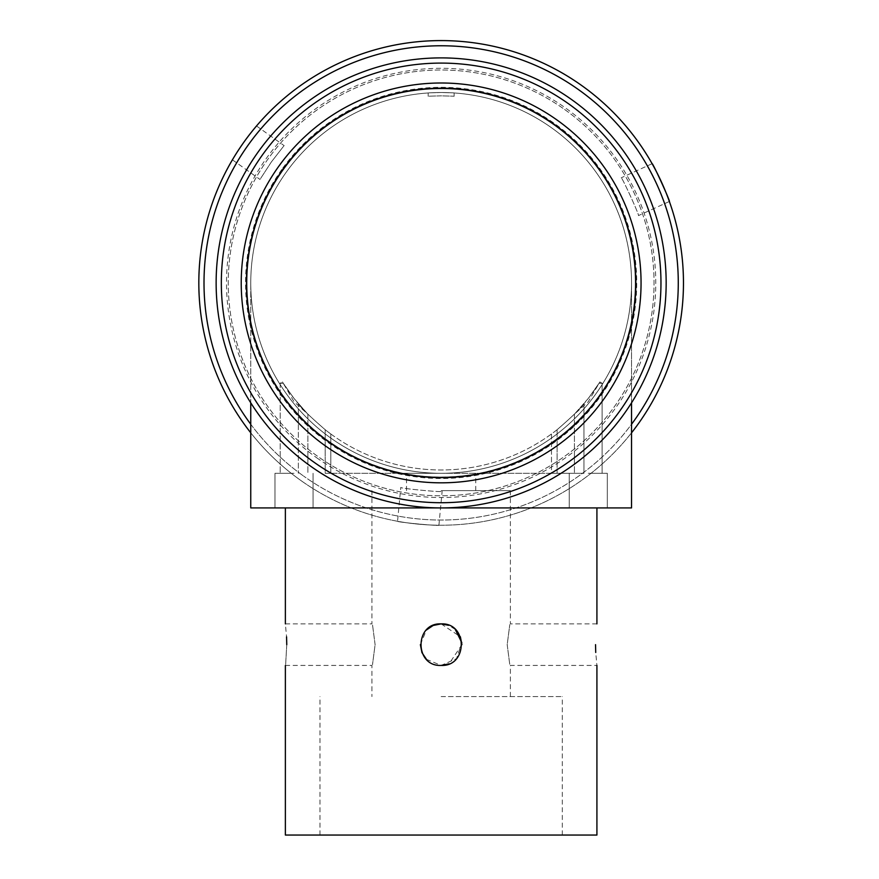 <?xml version="1.0" encoding="UTF-8"?>
<svg xmlns="http://www.w3.org/2000/svg" width="879" height="879" viewBox="0 0 879 879"><rect width="100%" height="100%" fill="white"/><g stroke="black" fill="none" stroke-linecap="round" stroke-linejoin="round"><path stroke-width="0.66" stroke-dasharray="4.39 3.3" d="M441.148 477.627A194.72 194.72 0 0 1 246.428 282.906A194.72 194.72 0 0 1 441.148 88.186A194.72 194.72 0 0 1 635.869 282.906A194.72 194.72 0 0 1 441.148 477.627M441.148 507.919A225.013 225.013 0 0 0 666.161 282.906A225.013 225.013 0 0 0 441.148 57.893A225.013 225.013 0 0 0 216.135 282.906A225.013 225.013 0 0 0 441.148 507.919L285.367 507.919L441.148 507.919M635.242 282.906A194.094 194.094 0 0 1 441.148 477.011A194.094 194.094 0 0 1 247.043 282.906A194.094 194.094 0 0 1 441.148 88.812A194.094 194.094 0 0 1 631.54 320.648A194.094 194.094 0 0 1 247.043 282.906A194.094 194.094 0 0 1 441.148 88.812A194.094 194.094 0 0 1 635.242 282.906M631.54 402.824L631.54 282.906A190.391 190.391 0 0 0 441.148 92.515A190.391 190.391 0 0 0 250.757 282.906A190.391 190.391 0 0 0 441.148 473.298A190.391 190.391 0 0 0 499.107 101.546A190.391 190.391 0 0 0 250.757 282.906A190.391 190.391 0 0 0 596.248 393.331A190.391 190.391 0 0 0 631.54 282.906L631.54 507.919L250.757 507.919L250.757 282.906L250.757 402.824M325.175 473.298L557.11 473.298L325.175 473.298L330.801 473.298L325.175 473.298L325.175 429.699C310.309 416.844 301.365 408.197 298.355 403.758L298.355 473.298L298.355 403.758C301.343 408.186 310.287 416.833 325.175 429.699C310.309 416.844 301.365 408.197 298.355 403.758C301.343 408.186 310.287 416.833 325.175 429.699A187.073 187.073 0 0 0 330.801 433.973L330.801 473.298L330.801 433.973A187.073 187.073 0 0 1 325.175 429.699A187.073 187.073 0 0 0 557.11 429.699C571.976 416.855 580.92 408.208 583.942 403.758C580.953 408.175 572.009 416.822 557.11 429.699C571.976 416.855 580.92 408.208 583.942 403.758C580.953 408.175 572.009 416.822 557.11 429.699A187.073 187.073 0 0 1 551.485 433.973L551.485 473.298L583.942 473.298L551.485 473.298L551.485 433.973A187.073 187.073 0 0 0 557.11 429.699C571.976 416.855 580.92 408.208 583.942 403.758C580.953 408.175 572.009 416.822 557.11 429.699C571.976 416.855 580.92 408.208 583.942 403.758C580.953 408.175 572.009 416.822 557.11 429.699A187.073 187.073 0 0 1 325.175 429.699L325.175 473.298M441.148 473.298L406.527 473.298L441.148 473.298M441.148 490.614L510.38 490.614L441.148 490.614M507.194 644.659C510.666 671.457 510.666 671.457 507.194 644.659C510.666 671.457 510.666 671.457 507.194 644.659C510.666 617.86 510.666 617.86 507.194 644.659C510.666 617.86 510.666 617.86 507.194 644.659M441.148 623.881C414.361 622.585 414.328 666.721 441.148 665.425C467.925 666.732 467.958 622.596 441.148 623.881L460.354 636.748M426.447 659.327L441.148 665.425L456.487 658.657L461.827 642.714M455.3 629.463L448.609 625.277M441.148 696.586L562.307 696.586L441.148 696.586M316.671 457.75A214.63 214.63 0 0 0 615.992 407.384A214.63 214.63 0 0 0 565.615 108.062A214.63 214.63 0 0 0 266.304 158.44A214.63 214.63 0 0 0 316.671 457.75M568.625 103.832A219.816 219.816 0 0 1 620.222 410.394A219.816 219.816 0 0 1 313.66 461.98A219.816 219.816 0 0 1 262.074 155.429A219.816 219.816 0 0 1 568.625 103.832A219.816 219.816 0 0 1 620.222 410.394A219.816 219.816 0 0 1 313.66 461.98A219.816 219.816 0 0 1 262.074 155.429A219.816 219.816 0 0 1 568.625 103.832M283.291 383.299L282.434 381.936L283.291 383.299L280.181 383.299L283.291 383.299L294.026 398.451L283.291 383.299L280.181 383.299L283.258 383.299L294.026 401.736L307.87 414.185L294.026 398.451L283.258 383.299M294.026 473.298L274.984 473.298L294.026 473.298M294.026 507.919L274.984 507.919L294.026 507.919M588.271 398.451L574.416 414.185L588.271 401.736L599.852 381.936L598.995 383.299L599.852 381.936L598.995 383.299L602.115 383.299L598.995 383.299L588.271 398.451L574.416 414.185L588.271 398.451L598.995 383.299L588.271 398.451M588.271 473.298L607.312 473.298L588.271 473.298M588.271 507.919L607.312 507.919L588.271 507.919M441.148 95.833C424.403 96.327 424.403 96.327 441.148 95.833C424.403 96.327 424.403 96.327 441.148 95.833C457.893 96.327 457.893 96.327 441.148 95.833C457.893 96.327 457.893 96.327 441.148 95.833M441.148 92.515C424.403 92.998 424.403 92.998 441.148 92.515C424.403 92.998 424.403 92.998 441.148 92.515C457.893 92.998 457.893 92.998 441.148 92.515C457.893 92.998 457.893 92.998 441.148 92.515M281.807 169.482A195.588 195.588 0 0 0 327.713 442.247A195.588 195.588 0 0 0 600.478 396.341A195.588 195.588 0 0 0 554.572 123.576A195.588 195.588 0 0 0 281.807 169.482M371.916 490.614L371.916 623.881L285.367 623.881L286.565 636.846M286.763 644.659C285.246 671.457 285.246 671.457 286.763 644.659M285.367 835.05L596.918 835.05M420.371 644.648L426.458 629.968M271.325 162.022C256.701 184.502 256.701 184.502 271.325 162.022C256.701 184.502 256.701 184.502 271.325 162.022C287.785 140.838 287.785 140.838 271.325 162.022C287.785 140.838 287.785 140.838 271.325 162.022M250.757 432.809A242.318 242.318 0 0 0 300.618 480.319A242.318 242.318 0 0 1 243.736 142.376C260.063 121.115 260.063 121.115 243.736 142.376C228.99 164.758 228.99 164.758 243.736 142.376C228.99 164.758 228.99 164.758 243.736 142.376A242.318 242.318 0 0 1 581.678 85.505A242.318 242.318 0 0 1 638.55 423.436A242.318 242.318 0 0 1 300.618 480.319A242.318 242.318 0 0 0 631.54 432.809M397.55 521.269C396.187 522.115 440.06 526.301 438.907 525.213C440.093 526.301 396.22 522.126 397.55 521.269L400.78 487.416C399.396 488.416 443.291 492.603 442.137 491.361C443.324 492.603 399.407 488.416 400.78 487.416M438.907 525.213L442.137 491.361M669.369 201.478L638.44 215.608C639.989 216.311 621.673 176.207 621.178 177.822C621.651 176.174 639.989 216.289 638.44 215.608M652.108 163.692L621.178 177.822M250.757 424.26A237.121 237.121 0 0 0 303.629 476.088A237.121 237.121 0 0 1 247.966 145.387A237.121 237.121 0 0 1 578.668 89.735A237.121 237.121 0 0 1 634.319 420.426A237.121 237.121 0 0 1 303.629 476.088A237.121 237.121 0 0 0 631.54 424.26M461.914 644.648L449.07 663.854M375.102 644.659C371.619 617.86 371.619 617.86 375.102 644.659C371.619 617.86 371.619 617.86 375.102 644.659C371.619 671.457 371.619 671.457 375.102 644.659C371.619 671.457 371.619 671.457 375.102 644.659M564.615 109.468A212.894 212.894 0 0 1 614.586 406.373A212.894 212.894 0 0 1 317.682 456.344A212.894 212.894 0 0 1 267.71 159.44A212.894 212.894 0 0 1 564.615 109.468A212.894 212.894 0 0 1 614.586 406.373A212.894 212.894 0 0 1 317.682 456.344A212.894 212.894 0 0 1 267.71 159.44A212.894 212.894 0 0 1 564.615 109.468M510.38 696.586L510.38 665.425L596.918 665.425L595.731 652.471M294.026 398.451L307.87 414.185L294.026 398.451M557.11 473.298L583.942 473.298L557.11 473.298L557.11 429.699L557.11 473.298M599.017 383.266A187.073 187.073 0 0 1 577.437 411.042M304.848 411.042A187.073 187.073 0 0 1 283.269 383.266M475.759 490.614L475.759 473.298M596.918 623.881L510.38 623.881L510.38 490.614M280.181 383.299L280.181 473.298L280.181 383.299L282.434 381.936L280.181 383.299M313.067 473.298L313.067 507.919L313.067 473.298M574.416 414.185L574.416 473.298L574.416 414.185M607.312 473.298L607.312 507.919L607.312 473.298M428.161 92.954L428.161 96.294M232.419 159.813L260.129 179.536M562.307 835.05L562.307 696.586M319.989 835.05L319.989 696.586M285.367 665.425L371.916 665.425L371.916 696.586M256.514 125.972L284.214 145.694M454.124 92.954L454.124 96.294M569.229 473.298L569.229 507.919L569.229 473.298M599.852 381.936L602.115 383.299L602.115 473.298L602.115 383.299L599.852 381.936M274.984 473.298L274.984 507.919L274.984 473.298M307.87 414.185L307.87 473.298L307.87 414.185M406.527 490.614L406.527 473.298M583.942 403.758L583.942 473.298L583.942 403.758"/><path stroke-width="1.32" d="M441.148 507.919A225.013 225.013 0 0 0 666.161 282.906A225.013 225.013 0 0 0 441.148 57.893A225.013 225.013 0 0 0 216.135 282.906A225.013 225.013 0 0 0 441.148 507.919M441.148 502.722A219.816 219.816 0 0 0 660.964 282.906A219.816 219.816 0 0 0 441.148 63.09A219.816 219.816 0 0 0 221.332 282.906A219.816 219.816 0 0 0 441.148 502.722M441.148 83A199.918 199.918 0 0 0 241.231 282.906A199.918 199.918 0 0 0 441.148 482.824A199.918 199.918 0 0 0 641.055 282.906A199.918 199.918 0 0 0 441.148 83M441.148 88.186A194.72 194.72 0 0 0 246.428 282.906A194.72 194.72 0 0 0 441.148 477.627A194.72 194.72 0 0 0 635.869 282.906A194.72 194.72 0 0 0 441.148 88.186M461.827 642.714L455.3 629.463M448.609 625.277L441.148 623.881C414.372 622.585 414.328 666.711 441.148 665.425C467.914 666.721 467.958 622.607 441.148 623.881C414.361 622.585 414.328 666.721 441.148 665.425L449.07 663.854M286.763 644.659C285.246 617.86 285.246 617.86 286.763 644.659C285.246 671.457 285.246 671.457 286.763 644.659L286.565 636.846M596.918 665.425L596.918 835.05L285.367 835.05L285.367 665.425M426.447 659.327L421.986 652.679M421.931 652.548L420.371 644.648M426.458 629.968L433.083 625.518M433.226 625.452L441.148 623.881M669.369 201.478C670.787 202.236 652.471 162.154 652.108 163.692C652.46 162.132 670.776 202.214 669.369 201.478M631.54 432.809A242.318 242.318 0 0 0 581.678 85.505A242.318 242.318 0 0 0 243.736 142.376C260.063 121.115 260.063 121.115 243.736 142.376A242.318 242.318 0 0 0 250.757 432.809M631.54 424.26A237.121 237.121 0 0 0 578.668 89.735A237.121 237.121 0 0 0 250.757 424.26M460.354 636.748L461.914 644.648M595.533 644.659C597.039 617.86 597.039 617.86 595.533 644.659C597.039 617.86 597.039 617.86 595.533 644.659C597.039 671.457 597.039 671.457 595.533 644.659L595.731 652.471M250.757 402.824L250.757 507.919L631.54 507.919L631.54 402.824M285.367 623.881L285.367 507.919M596.918 623.881L596.918 507.919"/></g></svg>
